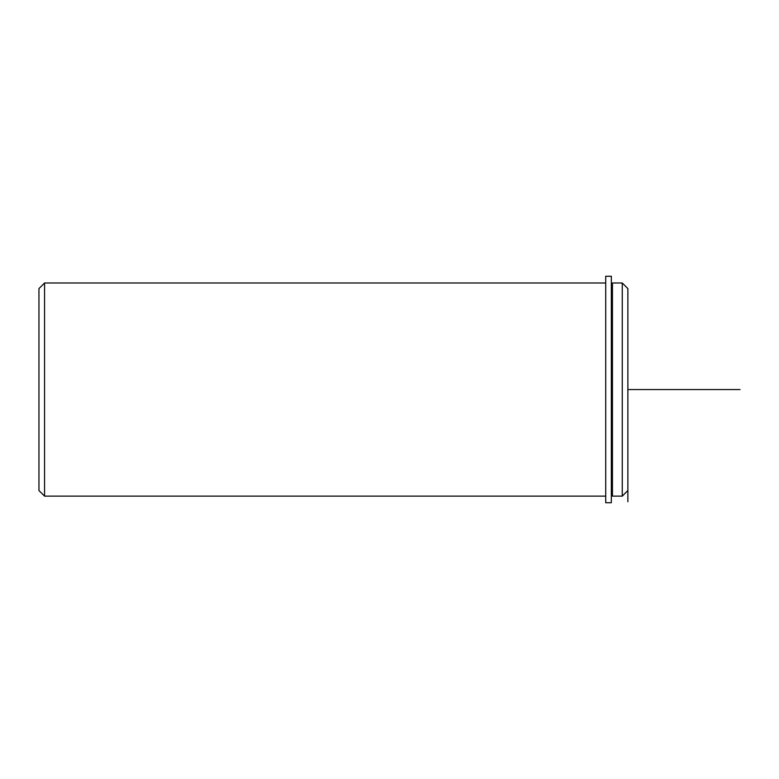 <?xml version="1.0" encoding="UTF-8"?>
<svg xmlns="http://www.w3.org/2000/svg" width="779" height="779" viewBox="0 0 779 779"><rect width="100%" height="100%" fill="white"/><g stroke="black" fill="none" stroke-linecap="round" stroke-linejoin="round"><path stroke-width="1.17" d="M612.45 338.476L612.45 283.001L622.265 283.001L622.265 496.135L612.45 496.135L612.45 338.476M627.874 501.744L627.874 288.61L622.265 283.001M605.721 496.135L44.559 496.135L44.559 283.001L605.721 283.001M44.559 496.135L38.95 490.527L38.95 288.61L44.559 283.001M605.721 276.272L605.721 502.728L611.33 502.728L611.33 276.272L605.721 276.272M627.874 389.568L740.05 389.568M612.45 492.211L611.33 492.211M612.45 286.925L611.33 286.925M627.874 490.527L622.265 496.135"/></g></svg>
